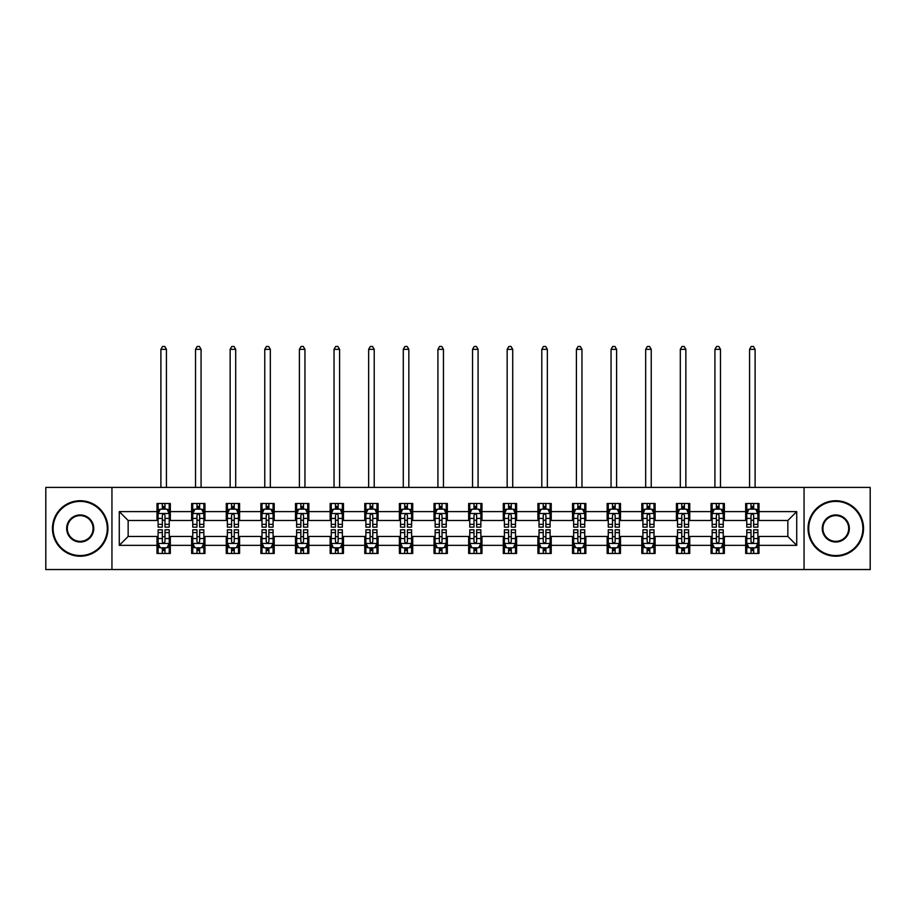 <?xml version="1.0" encoding="UTF-8"?>
<svg xmlns="http://www.w3.org/2000/svg" width="916" height="916" viewBox="0 0 916 916"><rect width="100%" height="100%" fill="white"/><g stroke="black" fill="none" stroke-linecap="round" stroke-linejoin="round"><path stroke-width="1.37" d="M804.053 569.546L870.2 569.546L870.2 487.415L804.053 487.415L804.053 569.546L111.947 569.546L111.947 487.415L45.8 487.415L45.8 569.546L111.947 569.546M804.053 487.415L111.947 487.415M758.998 511.609L758.998 503.502L745.67 503.502L745.67 511.609L724.361 511.609L724.361 503.502L711.045 503.502L711.045 511.609L689.737 511.609L689.737 503.502L676.42 503.502L676.42 511.609L655.112 511.609L655.112 503.502L641.795 503.502L641.795 511.609L620.487 511.609L620.487 503.502L607.159 503.502L607.159 511.609L585.851 511.609L585.851 503.502L572.534 503.502L572.534 511.609L551.226 511.609L551.226 503.502L537.91 503.502L537.91 511.609L516.601 511.609L516.601 503.502L503.285 503.502L503.285 511.609L481.976 511.609L481.976 503.502L468.66 503.502L468.66 511.609L447.34 511.609L447.34 503.502L434.024 503.502L434.024 511.609L412.715 511.609L412.715 503.502L399.399 503.502L399.399 511.609L378.09 511.609L378.09 503.502L364.774 503.502L364.774 511.609L343.466 511.609L343.466 503.502L330.149 503.502L330.149 511.609L308.841 511.609L308.841 503.502L295.513 503.502L295.513 511.609L274.205 511.609L274.205 503.502L260.888 503.502L260.888 511.609L239.58 511.609L239.58 503.502L226.263 503.502L226.263 511.609L204.955 511.609L204.955 503.502L191.639 503.502L191.639 511.609L170.33 511.609L170.33 503.502L157.002 503.502L157.002 511.609L119.275 511.609L119.275 545.341L128.148 536.467L157.002 536.467L157.002 553.447L170.33 553.447L170.33 536.467L191.639 536.467L191.639 553.447L204.955 553.447L204.955 536.467L226.263 536.467L226.263 553.447L239.58 553.447L239.58 536.467L260.888 536.467L260.888 553.447L274.205 553.447L274.205 536.467L295.513 536.467L295.513 553.447L308.841 553.447L308.841 536.467L330.149 536.467L330.149 553.447L343.466 553.447L343.466 536.467L364.774 536.467L364.774 553.447L378.09 553.447L378.09 536.467L399.399 536.467L399.399 553.447L412.715 553.447L412.715 536.467L434.024 536.467L434.024 553.447L447.34 553.447L447.34 536.467L468.66 536.467L468.66 553.447L481.976 553.447L481.976 536.467L503.285 536.467L503.285 553.447L516.601 553.447L516.601 536.467L537.91 536.467L537.91 553.447L551.226 553.447L551.226 536.467L572.534 536.467L572.534 553.447L585.851 553.447L585.851 536.467L607.159 536.467L607.159 553.447L620.487 553.447L620.487 536.467L641.795 536.467L641.795 553.447L655.112 553.447L655.112 536.467L676.42 536.467L676.42 553.447L689.737 553.447L689.737 536.467L711.045 536.467L711.045 553.447L724.361 553.447L724.361 536.467L745.67 536.467L745.67 553.447L758.998 553.447L758.998 536.467L787.852 536.467L787.852 520.483L758.998 520.483L758.998 511.609L796.725 511.609L796.725 545.341L758.998 545.341M745.67 545.341L724.361 545.341M711.045 545.341L689.737 545.341M676.42 545.341L655.112 545.341M641.795 545.341L620.487 545.341M607.159 545.341L585.851 545.341M572.534 545.341L551.226 545.341M537.91 545.341L516.601 545.341M503.285 545.341L481.976 545.341M468.66 545.341L447.34 545.341M434.024 545.341L412.715 545.341M399.399 545.341L378.09 545.341M364.774 545.341L343.466 545.341M330.149 545.341L308.841 545.341M295.513 545.341L274.205 545.341M260.888 545.341L239.58 545.341M226.263 545.341L204.955 545.341M191.639 545.341L170.33 545.341M157.002 545.341L119.275 545.341M745.67 511.609L745.67 520.483L724.361 520.483L724.361 511.609M711.045 511.609L711.045 520.483L689.737 520.483L689.737 511.609M676.42 511.609L676.42 520.483L655.112 520.483L655.112 511.609M641.795 511.609L641.795 520.483L620.487 520.483L620.487 511.609M607.159 511.609L607.159 520.483L585.851 520.483L585.851 511.609M572.534 511.609L572.534 520.483L551.226 520.483L551.226 511.609M537.91 511.609L537.91 520.483L516.601 520.483L516.601 511.609M503.285 511.609L503.285 520.483L481.976 520.483L481.976 511.609M468.66 511.609L468.66 520.483L447.34 520.483L447.34 511.609M434.024 511.609L434.024 520.483L412.715 520.483L412.715 511.609M399.399 511.609L399.399 520.483L378.09 520.483L378.09 511.609M364.774 511.609L364.774 520.483L343.466 520.483L343.466 511.609M330.149 511.609L330.149 520.483L308.841 520.483L308.841 511.609M295.513 511.609L295.513 520.483L274.205 520.483L274.205 511.609M260.888 511.609L260.888 520.483L239.58 520.483L239.58 511.609M226.263 511.609L226.263 520.483L204.955 520.483L204.955 511.609M191.639 511.609L191.639 520.483L170.33 520.483L170.33 511.609M157.002 511.609L157.002 520.483L128.148 520.483L119.275 511.609M128.148 520.483L128.148 536.467M796.725 545.341L787.852 536.467M787.852 520.483L796.725 511.609M157.002 509.056L158.113 509.056M162.338 509.056L164.994 509.056M169.22 509.056L170.33 509.056M157.002 520.265L158.113 520.265M162.338 520.265L164.994 520.265M169.22 520.265L170.33 520.265M157.002 536.684L158.113 536.684M162.338 536.684L164.994 536.684M169.22 536.684L170.33 536.684M157.002 547.894L158.113 547.894M162.338 547.894L164.994 547.894M169.22 547.894L170.33 547.894M191.639 536.684L192.749 536.684M196.963 536.684L199.631 536.684M203.844 536.684L204.955 536.684M191.639 547.894L192.749 547.894M196.963 547.894L199.631 547.894M203.844 547.894L204.955 547.894M191.639 509.056L192.749 509.056M196.963 509.056L199.631 509.056M203.844 509.056L204.955 509.056M191.639 520.265L192.749 520.265M196.963 520.265L199.631 520.265M203.844 520.265L204.955 520.265M226.263 536.684L227.374 536.684M231.588 536.684L234.256 536.684M238.469 536.684L239.58 536.684M226.263 547.894L227.374 547.894M231.588 547.894L234.256 547.894M238.469 547.894L239.58 547.894M226.263 509.056L227.374 509.056M231.588 509.056L234.256 509.056M238.469 509.056L239.58 509.056M226.263 520.265L227.374 520.265M231.588 520.265L234.256 520.265M238.469 520.265L239.58 520.265M260.888 536.684L261.999 536.684M266.212 536.684L268.88 536.684M273.094 536.684L274.205 536.684M260.888 547.894L261.999 547.894M266.212 547.894L268.88 547.894M273.094 547.894L274.205 547.894M260.888 509.056L261.999 509.056M266.212 509.056L268.88 509.056M273.094 509.056L274.205 509.056M260.888 520.265L261.999 520.265M266.212 520.265L268.88 520.265M273.094 520.265L274.205 520.265M295.513 536.684L296.624 536.684M300.849 536.684L303.505 536.684M307.73 536.684L308.841 536.684M295.513 547.894L296.624 547.894M300.849 547.894L303.505 547.894M307.73 547.894L308.841 547.894M295.513 509.056L296.624 509.056M300.849 509.056L303.505 509.056M307.73 509.056L308.841 509.056M295.513 520.265L296.624 520.265M300.849 520.265L303.505 520.265M307.73 520.265L308.841 520.265M330.149 536.684L331.26 536.684M335.474 536.684L338.141 536.684M342.355 536.684L343.466 536.684M330.149 547.894L331.26 547.894M335.474 547.894L338.141 547.894M342.355 547.894L343.466 547.894M330.149 509.056L331.26 509.056M335.474 509.056L338.141 509.056M342.355 509.056L343.466 509.056M330.149 520.265L331.26 520.265M335.474 520.265L338.141 520.265M342.355 520.265L343.466 520.265M364.774 536.684L365.885 536.684M370.098 536.684L372.766 536.684M376.98 536.684L378.09 536.684M364.774 547.894L365.885 547.894M370.098 547.894L372.766 547.894M376.98 547.894L378.09 547.894M364.774 509.056L365.885 509.056M370.098 509.056L372.766 509.056M376.98 509.056L378.09 509.056M364.774 520.265L365.885 520.265M370.098 520.265L372.766 520.265M376.98 520.265L378.09 520.265M399.399 536.684L400.51 536.684M404.723 536.684L407.391 536.684M411.605 536.684L412.715 536.684M399.399 547.894L400.51 547.894M404.723 547.894L407.391 547.894M411.605 547.894L412.715 547.894M399.399 509.056L400.51 509.056M404.723 509.056L407.391 509.056M411.605 509.056L412.715 509.056M399.399 520.265L400.51 520.265M404.723 520.265L407.391 520.265M411.605 520.265L412.715 520.265M434.024 536.684L435.134 536.684M439.359 536.684L442.016 536.684M446.241 536.684L447.34 536.684M434.024 547.894L435.134 547.894M439.359 547.894L442.016 547.894M446.241 547.894L447.34 547.894M434.024 509.056L435.134 509.056M439.359 509.056L442.016 509.056M446.241 509.056L447.34 509.056M434.024 520.265L435.134 520.265M439.359 520.265L442.016 520.265M446.241 520.265L447.34 520.265M468.66 536.684L469.759 536.684M473.984 536.684L476.641 536.684M480.866 536.684L481.976 536.684M468.66 547.894L469.759 547.894M473.984 547.894L476.641 547.894M480.866 547.894L481.976 547.894M468.66 509.056L469.759 509.056M473.984 509.056L476.641 509.056M480.866 509.056L481.976 509.056M468.66 520.265L469.759 520.265M473.984 520.265L476.641 520.265M480.866 520.265L481.976 520.265M503.285 536.684L504.395 536.684M508.609 536.684L511.277 536.684M515.49 536.684L516.601 536.684M503.285 547.894L504.395 547.894M508.609 547.894L511.277 547.894M515.49 547.894L516.601 547.894M503.285 509.056L504.395 509.056M508.609 509.056L511.277 509.056M515.49 509.056L516.601 509.056M503.285 520.265L504.395 520.265M508.609 520.265L511.277 520.265M515.49 520.265L516.601 520.265M537.91 536.684L539.02 536.684M543.234 536.684L545.902 536.684M550.115 536.684L551.226 536.684M537.91 547.894L539.02 547.894M543.234 547.894L545.902 547.894M550.115 547.894L551.226 547.894M537.91 509.056L539.02 509.056M543.234 509.056L545.902 509.056M550.115 509.056L551.226 509.056M537.91 520.265L539.02 520.265M543.234 520.265L545.902 520.265M550.115 520.265L551.226 520.265M572.534 536.684L573.645 536.684M577.859 536.684L580.526 536.684M584.74 536.684L585.851 536.684M572.534 547.894L573.645 547.894M577.859 547.894L580.526 547.894M584.74 547.894L585.851 547.894M572.534 509.056L573.645 509.056M577.859 509.056L580.526 509.056M584.74 509.056L585.851 509.056M572.534 520.265L573.645 520.265M577.859 520.265L580.526 520.265M584.74 520.265L585.851 520.265M607.159 536.684L608.27 536.684M612.495 536.684L615.151 536.684M619.376 536.684L620.487 536.684M607.159 547.894L608.27 547.894M612.495 547.894L615.151 547.894M619.376 547.894L620.487 547.894M607.159 509.056L608.27 509.056M612.495 509.056L615.151 509.056M619.376 509.056L620.487 509.056M607.159 520.265L608.27 520.265M612.495 520.265L615.151 520.265M619.376 520.265L620.487 520.265M641.795 536.684L642.906 536.684M647.12 536.684L649.788 536.684M654.001 536.684L655.112 536.684M641.795 547.894L642.906 547.894M647.12 547.894L649.788 547.894M654.001 547.894L655.112 547.894M641.795 509.056L642.906 509.056M647.12 509.056L649.788 509.056M654.001 509.056L655.112 509.056M641.795 520.265L642.906 520.265M647.12 520.265L649.788 520.265M654.001 520.265L655.112 520.265M676.42 536.684L677.531 536.684M681.744 536.684L684.412 536.684M688.626 536.684L689.737 536.684M676.42 547.894L677.531 547.894M681.744 547.894L684.412 547.894M688.626 547.894L689.737 547.894M676.42 509.056L677.531 509.056M681.744 509.056L684.412 509.056M688.626 509.056L689.737 509.056M676.42 520.265L677.531 520.265M681.744 520.265L684.412 520.265M688.626 520.265L689.737 520.265M711.045 536.684L712.156 536.684M716.369 536.684L719.037 536.684M723.251 536.684L724.361 536.684M711.045 547.894L712.156 547.894M716.369 547.894L719.037 547.894M723.251 547.894L724.361 547.894M711.045 509.056L712.156 509.056M716.369 509.056L719.037 509.056M723.251 509.056L724.361 509.056M711.045 520.265L712.156 520.265M716.369 520.265L719.037 520.265M723.251 520.265L724.361 520.265M745.67 536.684L746.78 536.684M751.005 536.684L753.662 536.684M757.887 536.684L758.998 536.684M745.67 547.894L746.78 547.894M751.005 547.894L753.662 547.894M757.887 547.894L758.998 547.894M745.67 509.056L746.78 509.056M751.005 509.056L753.662 509.056M757.887 509.056L758.998 509.056M745.67 520.265L746.78 520.265M751.005 520.265L753.662 520.265M757.887 520.265L758.998 520.265M164.994 506.388L162.338 506.388M169.22 524.364L164.994 524.364L164.994 527.147L169.22 527.147L169.22 513.601L166.998 509.159L160.334 509.159L158.113 513.601L158.113 527.147L162.338 527.147L162.338 524.364L158.113 524.364M158.113 513.601L158.113 503.502M169.22 513.601L169.22 503.502M162.338 509.159L162.338 503.502M164.994 503.502L164.994 509.159M164.994 524.364L164.994 515.273C164.113 513.555 163.22 513.555 162.338 515.273L162.338 524.364M166.437 487.415L166.437 349.351L160.895 349.351L160.895 487.415M160.895 349.351L162.556 346.454L164.777 346.454L166.437 349.351M162.338 550.562L164.994 550.562M158.113 532.585L162.338 532.585L162.338 529.803L158.113 529.803L158.113 543.348L160.334 547.791L166.998 547.791L169.22 543.348L169.22 529.803L164.994 529.803L164.994 532.585L169.22 532.585M169.22 543.348L169.22 553.447M158.113 543.348L158.113 553.447M164.994 547.791L164.994 553.447M162.338 553.447L162.338 547.791M162.338 532.585L162.338 541.688C163.22 543.394 164.113 543.394 164.994 541.688L164.994 532.585M80.207 501.395A27.079 27.079 0 0 0 53.128 528.475A27.079 27.079 0 0 0 80.207 555.554A27.079 27.079 0 0 0 107.287 528.475A27.079 27.079 0 0 0 80.207 501.395M80.207 556.218A27.743 27.743 0 0 1 52.464 528.475A27.743 27.743 0 0 1 80.207 500.731A27.743 27.743 0 0 1 107.951 528.475A27.743 27.743 0 0 1 80.207 556.218M80.207 514.941A13.545 13.545 0 0 1 93.741 528.475A13.545 13.545 0 0 1 80.207 542.02A13.545 13.545 0 0 1 66.662 528.475A13.545 13.545 0 0 1 80.207 514.941M80.207 541.345A12.87 12.87 0 0 0 93.077 528.475A12.87 12.87 0 0 0 80.207 515.605A12.87 12.87 0 0 0 67.326 528.475A12.87 12.87 0 0 0 80.207 541.345M835.793 501.395A27.079 27.079 0 0 0 808.713 528.475A27.079 27.079 0 0 0 835.793 555.554A27.079 27.079 0 0 0 862.872 528.475A27.079 27.079 0 0 0 835.793 501.395M835.793 556.218A27.743 27.743 0 0 1 808.049 528.475A27.743 27.743 0 0 1 835.793 500.731A27.743 27.743 0 0 1 863.536 528.475A27.743 27.743 0 0 1 835.793 556.218M835.793 514.941A13.545 13.545 0 0 1 849.338 528.475A13.545 13.545 0 0 1 835.793 542.02A13.545 13.545 0 0 1 822.259 528.475A13.545 13.545 0 0 1 835.793 514.941M835.793 541.345A12.87 12.87 0 0 0 848.674 528.475A12.87 12.87 0 0 0 835.793 515.605A12.87 12.87 0 0 0 822.923 528.475A12.87 12.87 0 0 0 835.793 541.345M199.631 506.388L196.963 506.388M203.844 524.364L199.631 524.364L199.631 527.147L203.844 527.147L203.844 513.601L201.623 509.159L194.959 509.159L192.749 513.601L192.749 527.147L196.963 527.147L196.963 524.364L192.749 524.364M192.749 513.601L192.749 503.502M203.844 513.601L203.844 503.502M196.963 509.159L196.963 503.502M199.631 503.502L199.631 509.159M199.631 524.364L199.631 515.273C198.738 513.555 197.856 513.555 196.963 515.273L196.963 524.364M201.073 487.415L201.073 349.351L195.52 349.351L195.52 487.415M195.52 349.351L197.18 346.454L199.402 346.454L201.073 349.351M234.256 506.388L231.588 506.388M238.469 524.364L234.256 524.364L234.256 527.147L238.469 527.147L238.469 513.601L236.248 509.159L229.595 509.159L227.374 513.601L227.374 527.147L231.588 527.147L231.588 524.364L227.374 524.364M227.374 513.601L227.374 503.502M238.469 513.601L238.469 503.502M231.588 509.159L231.588 503.502M234.256 503.502L234.256 509.159M234.256 524.364L234.256 515.273C233.362 513.555 232.481 513.555 231.588 515.273L231.588 524.364M235.698 487.415L235.698 349.351L230.145 349.351L230.145 487.415M230.145 349.351L231.817 346.454L234.027 346.454L235.698 349.351M196.963 550.562L199.631 550.562M192.749 532.585L196.963 532.585L196.963 529.803L192.749 529.803L192.749 543.348L194.959 547.791L201.623 547.791L203.844 543.348L203.844 529.803L199.631 529.803L199.631 532.585L203.844 532.585M203.844 543.348L203.844 553.447M192.749 543.348L192.749 553.447M199.631 547.791L199.631 553.447M196.963 553.447L196.963 547.791M196.963 532.585L196.963 541.688C197.845 543.394 198.738 543.394 199.631 541.688L199.631 532.585M231.588 550.562L234.256 550.562M227.374 532.585L231.588 532.585L231.588 529.803L227.374 529.803L227.374 543.348L229.595 547.791L236.248 547.791L238.469 543.348L238.469 529.803L234.256 529.803L234.256 532.585L238.469 532.585M238.469 543.348L238.469 553.447M227.374 543.348L227.374 553.447M234.256 547.791L234.256 553.447M231.588 553.447L231.588 547.791M231.588 532.585L231.588 541.688C232.481 543.394 233.362 543.394 234.256 541.688L234.256 532.585M268.88 506.388L266.212 506.388M273.094 524.364L268.88 524.364L268.88 527.147L273.094 527.147L273.094 513.601L270.884 509.159L264.22 509.159L261.999 513.601L261.999 527.147L266.212 527.147L266.212 524.364L261.999 524.364M261.999 513.601L261.999 503.502M273.094 513.601L273.094 503.502M266.212 509.159L266.212 503.502M268.88 503.502L268.88 509.159M268.88 524.364L268.88 515.273C267.999 513.555 267.106 513.555 266.212 515.273L266.212 524.364M270.323 487.415L270.323 349.351L264.77 349.351L264.77 487.415M264.77 349.351L266.442 346.454L268.663 346.454L270.323 349.351M303.505 506.388L300.849 506.388M307.73 524.364L303.505 524.364L303.505 527.147L307.73 527.147L307.73 513.601L305.509 509.159L298.845 509.159L296.624 513.601L296.624 527.147L300.849 527.147L300.849 524.364L296.624 524.364M296.624 513.601L296.624 503.502M307.73 513.601L307.73 503.502M300.849 509.159L300.849 503.502M303.505 503.502L303.505 509.159M303.505 524.364L303.505 515.273C302.624 513.555 301.73 513.555 300.849 515.273L300.849 524.364M304.948 487.415L304.948 349.351L299.406 349.351L299.406 487.415M299.406 349.351L301.066 346.454L303.288 346.454L304.948 349.351M338.141 506.388L335.474 506.388M342.355 524.364L338.141 524.364L338.141 527.147L342.355 527.147L342.355 513.601L340.134 509.159L333.47 509.159L331.26 513.601L331.26 527.147L335.474 527.147L335.474 524.364L331.26 524.364M331.26 513.601L331.26 503.502M342.355 513.601L342.355 503.502M335.474 509.159L335.474 503.502M338.141 503.502L338.141 509.159M338.141 524.364L338.141 515.273C337.248 513.555 336.367 513.555 335.474 515.273L335.474 524.364M339.584 487.415L339.584 349.351L334.031 349.351L334.031 487.415M334.031 349.351L335.691 346.454L337.912 346.454L339.584 349.351M266.212 550.562L268.88 550.562M261.999 532.585L266.212 532.585L266.212 529.803L261.999 529.803L261.999 543.348L264.22 547.791L270.884 547.791L273.094 543.348L273.094 529.803L268.88 529.803L268.88 532.585L273.094 532.585M273.094 543.348L273.094 553.447M261.999 543.348L261.999 553.447M268.88 547.791L268.88 553.447M266.212 553.447L266.212 547.791M266.212 532.585L266.212 541.688C267.106 543.394 267.987 543.394 268.88 541.688L268.88 532.585M300.849 550.562L303.505 550.562M296.624 532.585L300.849 532.585L300.849 529.803L296.624 529.803L296.624 543.348L298.845 547.791L305.509 547.791L307.73 543.348L307.73 529.803L303.505 529.803L303.505 532.585L307.73 532.585M307.73 543.348L307.73 553.447M296.624 543.348L296.624 553.447M303.505 547.791L303.505 553.447M300.849 553.447L300.849 547.791M300.849 532.585L300.849 541.688C301.73 543.394 302.624 543.394 303.505 541.688L303.505 532.585M335.474 550.562L338.141 550.562M331.26 532.585L335.474 532.585L335.474 529.803L331.26 529.803L331.26 543.348L333.47 547.791L340.134 547.791L342.355 543.348L342.355 529.803L338.141 529.803L338.141 532.585L342.355 532.585M342.355 543.348L342.355 553.447M331.26 543.348L331.26 553.447M338.141 547.791L338.141 553.447M335.474 553.447L335.474 547.791M335.474 532.585L335.474 541.688C336.355 543.394 337.248 543.394 338.141 541.688L338.141 532.585M370.098 550.562L372.766 550.562M365.885 532.585L370.098 532.585L370.098 529.803L365.885 529.803L365.885 543.348L368.106 547.791L374.759 547.791L376.98 543.348L376.98 529.803L372.766 529.803L372.766 532.585L376.98 532.585M376.98 543.348L376.98 553.447M365.885 543.348L365.885 553.447M372.766 547.791L372.766 553.447M370.098 553.447L370.098 547.791M370.098 532.585L370.098 541.688C370.991 543.394 371.873 543.394 372.766 541.688L372.766 532.585M404.723 550.562L407.391 550.562M400.51 532.585L404.723 532.585L404.723 529.803L400.51 529.803L400.51 543.348L402.731 547.791L409.383 547.791L411.605 543.348L411.605 529.803L407.391 529.803L407.391 532.585L411.605 532.585M411.605 543.348L411.605 553.447M400.51 543.348L400.51 553.447M407.391 547.791L407.391 553.447M404.723 553.447L404.723 547.791M404.723 532.585L404.723 541.688C405.616 543.394 406.498 543.394 407.391 541.688L407.391 532.585M439.359 550.562L442.016 550.562M435.134 532.585L439.359 532.585L439.359 529.803L435.134 529.803L435.134 543.348L437.356 547.791L444.02 547.791L446.241 543.348L446.241 529.803L442.016 529.803L442.016 532.585L446.241 532.585M446.241 543.348L446.241 553.447M435.134 543.348L435.134 553.447M442.016 547.791L442.016 553.447M439.359 553.447L439.359 547.791M439.359 532.585L439.359 541.688C440.241 543.394 441.134 543.394 442.016 541.688L442.016 532.585M473.984 550.562L476.641 550.562M469.759 532.585L473.984 532.585L473.984 529.803L469.759 529.803L469.759 543.348L471.98 547.791L478.644 547.791L480.866 543.348L480.866 529.803L476.641 529.803L476.641 532.585L480.866 532.585M480.866 543.348L480.866 553.447M469.759 543.348L469.759 553.447M476.641 547.791L476.641 553.447M473.984 553.447L473.984 547.791M473.984 532.585L473.984 541.688C474.866 543.394 475.759 543.394 476.641 541.688L476.641 532.585M508.609 550.562L511.277 550.562M504.395 532.585L508.609 532.585L508.609 529.803L504.395 529.803L504.395 543.348L506.617 547.791L513.269 547.791L515.49 543.348L515.49 529.803L511.277 529.803L511.277 532.585L515.49 532.585M515.49 543.348L515.49 553.447M504.395 543.348L504.395 553.447M511.277 547.791L511.277 553.447M508.609 553.447L508.609 547.791M508.609 532.585L508.609 541.688C509.491 543.394 510.384 543.394 511.277 541.688L511.277 532.585M543.234 550.562L545.902 550.562M539.02 532.585L543.234 532.585L543.234 529.803L539.02 529.803L539.02 543.348L541.241 547.791L547.894 547.791L550.115 543.348L550.115 529.803L545.902 529.803L545.902 532.585L550.115 532.585M550.115 543.348L550.115 553.447M539.02 543.348L539.02 553.447M545.902 547.791L545.902 553.447M543.234 553.447L543.234 547.791M543.234 532.585L543.234 541.688C544.127 543.394 545.009 543.394 545.902 541.688L545.902 532.585M577.859 550.562L580.526 550.562M573.645 532.585L577.859 532.585L577.859 529.803L573.645 529.803L573.645 543.348L575.866 547.791L582.53 547.791L584.74 543.348L584.74 529.803L580.526 529.803L580.526 532.585L584.74 532.585M584.74 543.348L584.74 553.447M573.645 543.348L573.645 553.447M580.526 547.791L580.526 553.447M577.859 553.447L577.859 547.791M577.859 532.585L577.859 541.688C578.752 543.394 579.633 543.394 580.526 541.688L580.526 532.585M612.495 550.562L615.151 550.562M608.27 532.585L612.495 532.585L612.495 529.803L608.27 529.803L608.27 543.348L610.491 547.791L617.155 547.791L619.376 543.348L619.376 529.803L615.151 529.803L615.151 532.585L619.376 532.585M619.376 543.348L619.376 553.447M608.27 543.348L608.27 553.447M615.151 547.791L615.151 553.447M612.495 553.447L612.495 547.791M612.495 532.585L612.495 541.688C613.377 543.394 614.27 543.394 615.151 541.688L615.151 532.585M647.12 550.562L649.788 550.562M642.906 532.585L647.12 532.585L647.12 529.803L642.906 529.803L642.906 543.348L645.116 547.791L651.78 547.791L654.001 543.348L654.001 529.803L649.788 529.803L649.788 532.585L654.001 532.585M654.001 543.348L654.001 553.447M642.906 543.348L642.906 553.447M649.788 547.791L649.788 553.447M647.12 553.447L647.12 547.791M647.12 532.585L647.12 541.688C648.001 543.394 648.894 543.394 649.788 541.688L649.788 532.585M681.744 550.562L684.412 550.562M677.531 532.585L681.744 532.585L681.744 529.803L677.531 529.803L677.531 543.348L679.752 547.791L686.405 547.791L688.626 543.348L688.626 529.803L684.412 529.803L684.412 532.585L688.626 532.585M688.626 543.348L688.626 553.447M677.531 543.348L677.531 553.447M684.412 547.791L684.412 553.447M681.744 553.447L681.744 547.791M681.744 532.585L681.744 541.688C682.638 543.394 683.519 543.394 684.412 541.688L684.412 532.585M716.369 550.562L719.037 550.562M712.156 532.585L716.369 532.585L716.369 529.803L712.156 529.803L712.156 543.348L714.377 547.791L721.041 547.791L723.251 543.348L723.251 529.803L719.037 529.803L719.037 532.585L723.251 532.585M723.251 543.348L723.251 553.447M712.156 543.348L712.156 553.447M719.037 547.791L719.037 553.447M716.369 553.447L716.369 547.791M716.369 532.585L716.369 541.688C717.262 543.394 718.144 543.394 719.037 541.688L719.037 532.585M372.766 506.388L370.098 506.388M376.98 524.364L372.766 524.364L372.766 527.147L376.98 527.147L376.98 513.601L374.759 509.159L368.106 509.159L365.885 513.601L365.885 527.147L370.098 527.147L370.098 524.364L365.885 524.364M365.885 513.601L365.885 503.502M376.98 513.601L376.98 503.502M370.098 509.159L370.098 503.502M372.766 503.502L372.766 509.159M372.766 524.364L372.766 515.273C371.873 513.555 370.991 513.555 370.098 515.273L370.098 524.364M374.209 487.415L374.209 349.351L368.656 349.351L368.656 487.415M368.656 349.351L370.316 346.454L372.537 346.454L374.209 349.351M407.391 506.388L404.723 506.388M411.605 524.364L407.391 524.364L407.391 527.147L411.605 527.147L411.605 513.601L409.383 509.159L402.731 509.159L400.51 513.601L400.51 527.147L404.723 527.147L404.723 524.364L400.51 524.364M400.51 513.601L400.51 503.502M411.605 513.601L411.605 503.502M404.723 509.159L404.723 503.502M407.391 503.502L407.391 509.159M407.391 524.364L407.391 515.273C406.509 513.555 405.616 513.555 404.723 515.273L404.723 524.364M408.834 487.415L408.834 349.351L403.28 349.351L403.28 487.415M403.28 349.351L404.952 346.454L407.173 346.454L408.834 349.351M442.016 506.388L439.359 506.388M446.241 524.364L442.016 524.364L442.016 527.147L446.241 527.147L446.241 513.601L444.02 509.159L437.356 509.159L435.134 513.601L435.134 527.147L439.359 527.147L439.359 524.364L435.134 524.364M435.134 513.601L435.134 503.502M446.241 513.601L446.241 503.502M439.359 509.159L439.359 503.502M442.016 503.502L442.016 509.159M442.016 524.364L442.016 515.273C441.134 513.555 440.241 513.555 439.359 515.273L439.359 524.364M443.459 487.415L443.459 349.351L437.917 349.351L437.917 487.415M437.917 349.351L439.577 346.454L441.798 346.454L443.459 349.351M476.641 506.388L473.984 506.388M480.866 524.364L476.641 524.364L476.641 527.147L480.866 527.147L480.866 513.601L478.644 509.159L471.98 509.159L469.759 513.601L469.759 527.147L473.984 527.147L473.984 524.364L469.759 524.364M469.759 513.601L469.759 503.502M480.866 513.601L480.866 503.502M473.984 509.159L473.984 503.502M476.641 503.502L476.641 509.159M476.641 524.364L476.641 515.273C475.759 513.555 474.866 513.555 473.984 515.273L473.984 524.364M478.083 487.415L478.083 349.351L472.541 349.351L472.541 487.415M472.541 349.351L474.202 346.454L476.423 346.454L478.083 349.351M511.277 506.388L508.609 506.388M515.49 524.364L511.277 524.364L511.277 527.147L515.49 527.147L515.49 513.601L513.269 509.159L506.617 509.159L504.395 513.601L504.395 527.147L508.609 527.147L508.609 524.364L504.395 524.364M504.395 513.601L504.395 503.502M515.49 513.601L515.49 503.502M508.609 509.159L508.609 503.502M511.277 503.502L511.277 509.159M511.277 524.364L511.277 515.273C510.384 513.555 509.502 513.555 508.609 515.273L508.609 524.364M512.72 487.415L512.72 349.351L507.166 349.351L507.166 487.415M507.166 349.351L508.827 346.454L511.048 346.454L512.72 349.351M545.902 506.388L543.234 506.388M550.115 524.364L545.902 524.364L545.902 527.147L550.115 527.147L550.115 513.601L547.894 509.159L541.241 509.159L539.02 513.601L539.02 527.147L543.234 527.147L543.234 524.364L539.02 524.364M539.02 513.601L539.02 503.502M550.115 513.601L550.115 503.502M543.234 509.159L543.234 503.502M545.902 503.502L545.902 509.159M545.902 524.364L545.902 515.273C545.009 513.555 544.127 513.555 543.234 515.273L543.234 524.364M547.344 487.415L547.344 349.351L541.791 349.351L541.791 487.415M541.791 349.351L543.463 346.454L545.684 346.454L547.344 349.351M580.526 506.388L577.859 506.388M584.74 524.364L580.526 524.364L580.526 527.147L584.74 527.147L584.74 513.601L582.53 509.159L575.866 509.159L573.645 513.601L573.645 527.147L577.859 527.147L577.859 524.364L573.645 524.364M573.645 513.601L573.645 503.502M584.74 513.601L584.74 503.502M577.859 509.159L577.859 503.502M580.526 503.502L580.526 509.159M580.526 524.364L580.526 515.273C579.645 513.555 578.752 513.555 577.859 515.273L577.859 524.364M581.969 487.415L581.969 349.351L576.416 349.351L576.416 487.415M576.416 349.351L578.088 346.454L580.309 346.454L581.969 349.351M615.151 506.388L612.495 506.388M619.376 524.364L615.151 524.364L615.151 527.147L619.376 527.147L619.376 513.601L617.155 509.159L610.491 509.159L608.27 513.601L608.27 527.147L612.495 527.147L612.495 524.364L608.27 524.364M608.27 513.601L608.27 503.502M619.376 513.601L619.376 503.502M612.495 509.159L612.495 503.502M615.151 503.502L615.151 509.159M615.151 524.364L615.151 515.273C614.27 513.555 613.377 513.555 612.495 515.273L612.495 524.364M616.594 487.415L616.594 349.351L611.052 349.351L611.052 487.415M611.052 349.351L612.712 346.454L614.934 346.454L616.594 349.351M649.788 506.388L647.12 506.388M654.001 524.364L649.788 524.364L649.788 527.147L654.001 527.147L654.001 513.601L651.78 509.159L645.116 509.159L642.906 513.601L642.906 527.147L647.12 527.147L647.12 524.364L642.906 524.364M642.906 513.601L642.906 503.502M654.001 513.601L654.001 503.502M647.12 509.159L647.12 503.502M649.788 503.502L649.788 509.159M649.788 524.364L649.788 515.273C648.894 513.555 648.013 513.555 647.12 515.273L647.12 524.364M651.23 487.415L651.23 349.351L645.677 349.351L645.677 487.415M645.677 349.351L647.337 346.454L649.558 346.454L651.23 349.351M684.412 506.388L681.744 506.388M688.626 524.364L684.412 524.364L684.412 527.147L688.626 527.147L688.626 513.601L686.405 509.159L679.752 509.159L677.531 513.601L677.531 527.147L681.744 527.147L681.744 524.364L677.531 524.364M677.531 513.601L677.531 503.502M688.626 513.601L688.626 503.502M681.744 509.159L681.744 503.502M684.412 503.502L684.412 509.159M684.412 524.364L684.412 515.273C683.519 513.555 682.638 513.555 681.744 515.273L681.744 524.364M685.855 487.415L685.855 349.351L680.302 349.351L680.302 487.415M680.302 349.351L681.973 346.454L684.183 346.454L685.855 349.351M719.037 506.388L716.369 506.388M723.251 524.364L719.037 524.364L719.037 527.147L723.251 527.147L723.251 513.601L721.041 509.159L714.377 509.159L712.156 513.601L712.156 527.147L716.369 527.147L716.369 524.364L712.156 524.364M712.156 513.601L712.156 503.502M723.251 513.601L723.251 503.502M716.369 509.159L716.369 503.502M719.037 503.502L719.037 509.159M719.037 524.364L719.037 515.273C718.155 513.555 717.262 513.555 716.369 515.273L716.369 524.364M720.48 487.415L720.48 349.351L714.927 349.351L714.927 487.415M714.927 349.351L716.598 346.454L718.82 346.454L720.48 349.351M753.662 506.388L751.005 506.388M757.887 524.364L753.662 524.364L753.662 527.147L757.887 527.147L757.887 513.601L755.666 509.159L749.002 509.159L746.78 513.601L746.78 527.147L751.005 527.147L751.005 524.364L746.78 524.364M746.78 513.601L746.78 503.502M757.887 513.601L757.887 503.502M751.005 509.159L751.005 503.502M753.662 503.502L753.662 509.159M753.662 524.364L753.662 515.273C752.78 513.555 751.887 513.555 751.005 515.273L751.005 524.364M755.105 487.415L755.105 349.351L749.563 349.351L749.563 487.415M749.563 349.351L751.223 346.454L753.444 346.454L755.105 349.351M751.005 550.562L753.662 550.562M746.78 532.585L751.005 532.585L751.005 529.803L746.78 529.803L746.78 543.348L749.002 547.791L755.666 547.791L757.887 543.348L757.887 529.803L753.662 529.803L753.662 532.585L757.887 532.585M757.887 543.348L757.887 553.447M746.78 543.348L746.78 553.447M753.662 547.791L753.662 553.447M751.005 553.447L751.005 547.791M751.005 532.585L751.005 541.688C751.887 543.394 752.78 543.394 753.662 541.688L753.662 532.585M169.162 513.498L158.17 513.498M158.113 509.433L160.208 509.433M167.124 509.433L169.22 509.433M162.338 518.41L158.113 518.41M169.22 518.41L164.994 518.41M164.994 507.808L162.338 507.808M158.17 543.463L169.162 543.463M169.22 547.516L167.124 547.516M160.208 547.516L158.113 547.516M164.994 538.539L169.22 538.539M158.113 538.539L162.338 538.539M162.338 549.153L164.994 549.153M203.787 513.498L192.795 513.498M192.749 509.433L194.833 509.433M201.76 509.433L203.844 509.433M196.963 518.41L192.749 518.41M203.844 518.41L199.631 518.41M199.631 507.808L196.963 507.808M238.412 513.498L227.431 513.498M227.374 509.433L229.458 509.433M236.385 509.433L238.469 509.433M231.588 518.41L227.374 518.41M238.469 518.41L234.256 518.41M234.256 507.808L231.588 507.808M192.795 543.463L203.787 543.463M203.844 547.516L201.76 547.516M194.833 547.516L192.749 547.516M199.631 538.539L203.844 538.539M192.749 538.539L196.963 538.539M196.963 549.153L199.631 549.153M227.431 543.463L238.412 543.463M238.469 547.516L236.385 547.516M229.458 547.516L227.374 547.516M234.256 538.539L238.469 538.539M227.374 538.539L231.588 538.539M231.588 549.153L234.256 549.153M273.048 513.498L262.056 513.498M261.999 509.433L264.083 509.433M271.01 509.433L273.094 509.433M266.212 518.41L261.999 518.41M273.094 518.41L268.88 518.41M268.88 507.808L266.212 507.808M307.673 513.498L296.681 513.498M296.624 509.433L298.719 509.433M305.635 509.433L307.73 509.433M300.849 518.41L296.624 518.41M307.73 518.41L303.505 518.41M303.505 507.808L300.849 507.808M342.298 513.498L331.306 513.498M331.26 509.433L333.344 509.433M340.271 509.433L342.355 509.433M335.474 518.41L331.26 518.41M342.355 518.41L338.141 518.41M338.141 507.808L335.474 507.808M262.056 543.463L273.048 543.463M273.094 547.516L271.01 547.516M264.083 547.516L261.999 547.516M268.88 538.539L273.094 538.539M261.999 538.539L266.212 538.539M266.212 549.153L268.88 549.153M296.681 543.463L307.673 543.463M307.73 547.516L305.635 547.516M298.719 547.516L296.624 547.516M303.505 538.539L307.73 538.539M296.624 538.539L300.849 538.539M300.849 549.153L303.505 549.153M331.306 543.463L342.298 543.463M342.355 547.516L340.271 547.516M333.344 547.516L331.26 547.516M338.141 538.539L342.355 538.539M331.26 538.539L335.474 538.539M335.474 549.153L338.141 549.153M365.942 543.463L376.923 543.463M376.98 547.516L374.896 547.516M367.969 547.516L365.885 547.516M372.766 538.539L376.98 538.539M365.885 538.539L370.098 538.539M370.098 549.153L372.766 549.153M400.567 543.463L411.547 543.463M411.605 547.516L409.521 547.516M402.593 547.516L400.51 547.516M407.391 538.539L411.605 538.539M400.51 538.539L404.723 538.539M404.723 549.153L407.391 549.153M435.192 543.463L446.184 543.463M446.241 547.516L444.145 547.516M437.218 547.516L435.134 547.516M442.016 538.539L446.241 538.539M435.134 538.539L439.359 538.539M439.359 549.153L442.016 549.153M469.816 543.463L480.808 543.463M480.866 547.516L478.782 547.516M471.855 547.516L469.759 547.516M476.641 538.539L480.866 538.539M469.759 538.539L473.984 538.539M473.984 549.153L476.641 549.153M504.453 543.463L515.433 543.463M515.49 547.516L513.407 547.516M506.479 547.516L504.395 547.516M511.277 538.539L515.49 538.539M504.395 538.539L508.609 538.539M508.609 549.153L511.277 549.153M539.077 543.463L550.058 543.463M550.115 547.516L548.031 547.516M541.104 547.516L539.02 547.516M545.902 538.539L550.115 538.539M539.02 538.539L543.234 538.539M543.234 549.153L545.902 549.153M573.702 543.463L584.694 543.463M584.74 547.516L582.656 547.516M575.729 547.516L573.645 547.516M580.526 538.539L584.74 538.539M573.645 538.539L577.859 538.539M577.859 549.153L580.526 549.153M608.327 543.463L619.319 543.463M619.376 547.516L617.281 547.516M610.365 547.516L608.27 547.516M615.151 538.539L619.376 538.539M608.27 538.539L612.495 538.539M612.495 549.153L615.151 549.153M642.952 543.463L653.944 543.463M654.001 547.516L651.917 547.516M644.99 547.516L642.906 547.516M649.788 538.539L654.001 538.539M642.906 538.539L647.12 538.539M647.12 549.153L649.788 549.153M677.588 543.463L688.569 543.463M688.626 547.516L686.542 547.516M679.615 547.516L677.531 547.516M684.412 538.539L688.626 538.539M677.531 538.539L681.744 538.539M681.744 549.153L684.412 549.153M712.213 543.463L723.205 543.463M723.251 547.516L721.167 547.516M714.24 547.516L712.156 547.516M719.037 538.539L723.251 538.539M712.156 538.539L716.369 538.539M716.369 549.153L719.037 549.153M376.923 513.498L365.942 513.498M365.885 509.433L367.969 509.433M374.896 509.433L376.98 509.433M370.098 518.41L365.885 518.41M376.98 518.41L372.766 518.41M372.766 507.808L370.098 507.808M411.547 513.498L400.567 513.498M400.51 509.433L402.593 509.433M409.521 509.433L411.605 509.433M404.723 518.41L400.51 518.41M411.605 518.41L407.391 518.41M407.391 507.808L404.723 507.808M446.184 513.498L435.192 513.498M435.134 509.433L437.218 509.433M444.145 509.433L446.241 509.433M439.359 518.41L435.134 518.41M446.241 518.41L442.016 518.41M442.016 507.808L439.359 507.808M480.808 513.498L469.816 513.498M469.759 509.433L471.855 509.433M478.782 509.433L480.866 509.433M473.984 518.41L469.759 518.41M480.866 518.41L476.641 518.41M476.641 507.808L473.984 507.808M515.433 513.498L504.453 513.498M504.395 509.433L506.479 509.433M513.407 509.433L515.49 509.433M508.609 518.41L504.395 518.41M515.49 518.41L511.277 518.41M511.277 507.808L508.609 507.808M550.058 513.498L539.077 513.498M539.02 509.433L541.104 509.433M548.031 509.433L550.115 509.433M543.234 518.41L539.02 518.41M550.115 518.41L545.902 518.41M545.902 507.808L543.234 507.808M584.694 513.498L573.702 513.498M573.645 509.433L575.729 509.433M582.656 509.433L584.74 509.433M577.859 518.41L573.645 518.41M584.74 518.41L580.526 518.41M580.526 507.808L577.859 507.808M619.319 513.498L608.327 513.498M608.27 509.433L610.365 509.433M617.281 509.433L619.376 509.433M612.495 518.41L608.27 518.41M619.376 518.41L615.151 518.41M615.151 507.808L612.495 507.808M653.944 513.498L642.952 513.498M642.906 509.433L644.99 509.433M651.917 509.433L654.001 509.433M647.12 518.41L642.906 518.41M654.001 518.41L649.788 518.41M649.788 507.808L647.12 507.808M688.569 513.498L677.588 513.498M677.531 509.433L679.615 509.433M686.542 509.433L688.626 509.433M681.744 518.41L677.531 518.41M688.626 518.41L684.412 518.41M684.412 507.808L681.744 507.808M723.205 513.498L712.213 513.498M712.156 509.433L714.24 509.433M721.167 509.433L723.251 509.433M716.369 518.41L712.156 518.41M723.251 518.41L719.037 518.41M719.037 507.808L716.369 507.808M757.83 513.498L746.838 513.498M746.78 509.433L748.876 509.433M755.792 509.433L757.887 509.433M751.005 518.41L746.78 518.41M757.887 518.41L753.662 518.41M753.662 507.808L751.005 507.808M746.838 543.463L757.83 543.463M757.887 547.516L755.792 547.516M748.876 547.516L746.78 547.516M753.662 538.539L757.887 538.539M746.78 538.539L751.005 538.539M751.005 549.153L753.662 549.153"/></g></svg>
